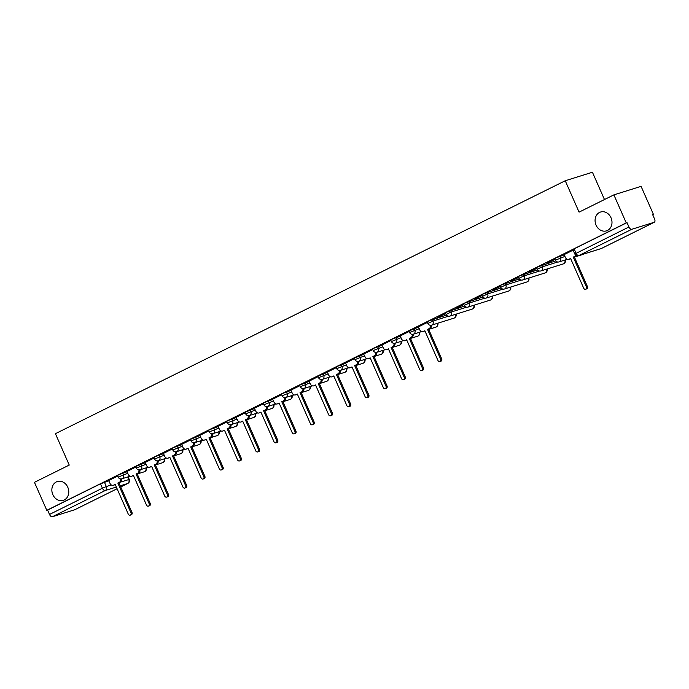 <?xml version="1.0" encoding="UTF-8"?>
<svg xmlns="http://www.w3.org/2000/svg" width="689" height="689" viewBox="0 0 689 689"><rect width="100%" height="100%" fill="white"/><g stroke="black" fill="none" stroke-linecap="round" stroke-linejoin="round"><path stroke-width="1.03" d="M67.78 487.226A9.87 8.311 72.6 0 1 63.259 500.352A9.87 8.311 72.6 0 1 52.838 494.642A9.87 8.311 72.6 0 1 57.359 481.516A9.87 8.311 72.6 0 1 67.78 487.226M611.005 217.733A9.87 8.311 72.6 0 1 606.484 230.858A9.87 8.311 72.6 0 1 596.063 225.148A9.87 8.311 72.6 0 1 600.584 212.023A9.87 8.311 72.6 0 1 611.005 217.733M127.095 471.75L118.706 474.799L117.475 475.548L118.155 477.098L127.775 473.291M145.31 462.707L135.69 466.513L136.37 468.055L145.99 464.257M163.526 453.672L155.137 456.721L153.905 457.47L154.586 459.02L164.206 455.222M181.741 444.638L173.361 447.686L172.121 448.436L172.801 449.986L182.421 446.179M199.956 435.594L190.336 439.401L191.017 440.943L200.637 437.145M218.172 426.56L209.792 429.609L208.552 430.358L209.241 431.908L218.861 428.11M236.387 417.525L228.007 420.574L226.767 421.323L227.456 422.874L237.076 419.067M254.611 408.482L244.991 412.289L245.672 413.831L255.292 410.033M272.827 399.448L264.438 402.497L263.207 403.246L263.887 404.796L273.507 400.998M291.042 390.413L282.654 393.462L281.422 394.211L282.102 395.762L291.723 391.955M309.258 381.37L299.637 385.177L300.318 386.718L309.938 382.92M327.473 372.336L317.853 376.134L318.533 377.684L328.153 373.886M345.689 363.301L337.309 366.35L336.068 367.099L336.757 368.649L346.378 364.843M363.904 354.258L354.284 358.065L354.973 359.606L364.593 355.808M382.128 345.223L373.739 348.272L372.508 349.022L373.188 350.572L382.808 346.774M400.343 336.189L391.955 339.238L390.723 339.987L391.404 341.537L401.024 337.731M418.559 327.146L408.939 330.953L409.619 332.494L419.239 328.696M446.446 315.08L428.386 321.16L427.154 321.909L427.835 323.46L432.993 321.057L448.418 316.225M464.662 306.045L446.61 312.126L445.37 312.875L446.05 314.425L451.209 312.022L466.634 307.191M482.886 297.011L464.825 303.091L463.585 303.84L464.274 305.382L469.424 302.979L484.849 298.156M501.101 287.968L483.041 294.048L481.8 294.797L482.489 296.348L487.64 293.945L503.065 289.113M519.317 278.933L501.256 285.013L500.025 285.763L500.705 287.313L505.864 284.91L521.28 280.078M537.532 269.899L519.472 275.979L518.24 276.728L518.92 278.27L524.079 275.867L539.496 271.044M555.747 260.855L537.687 266.936L536.455 267.685L537.136 269.235L542.295 266.832L557.72 262.001M564.291 254.852L555.902 257.901L554.671 258.651L555.351 260.201L564.971 256.394M652.681 214.727L653.422 214.357L652.629 214.606L654.55 218.964A3.083 1.645 63.6 0 1 654.335 222.228A3.083 1.645 63.6 0 1 654.206 222.28L631.77 229.299L578.872 255.541L601.308 248.522L654.206 222.28M604.468 199.534L592.428 172.241L565.238 180.751L579.079 212.134L613.882 194.866L626.232 222.874L46.8 510.325L34.45 482.326L69.245 465.066L55.413 433.682L565.238 180.751M613.882 194.866L641.071 186.357L653.422 214.357M75.023 509.61A3.083 1.645 -116.4 0 1 74.903 509.679A3.083 1.645 -116.4 0 1 74.774 509.731L52.347 516.759A3.083 1.645 -116.4 0 1 49.513 514.442L47.593 510.084L100.491 483.833L108.871 480.784M47.593 510.084L46.8 510.325M627.024 222.625L574.126 248.867L572.886 249.616L574.807 253.974L628.945 226.982L627.024 222.625L626.232 222.874M628.945 226.982A3.083 1.645 63.6 0 0 631.77 229.299M573.119 250.141L564.041 254.654L565.48 257.548A3.083 2.601 -107.4 0 0 568.735 259.34A3.083 2.601 -107.4 0 0 569.062 259.21L570.578 258.453L583.704 288.217A1.774 1.49 -107.4 0 0 586.391 286.882L573.265 257.118L574.781 256.368A3.083 2.601 -107.4 0 0 575.866 255.257M554.903 259.185L546.937 263.138M536.688 268.219L528.721 272.172M518.472 277.254L510.497 281.215M500.257 286.297L492.282 290.25M482.042 295.331L474.066 299.284M463.826 304.366L455.851 308.327M445.602 313.409L437.636 317.362M427.387 322.443L418.309 326.948L419.747 329.85A3.083 2.601 -107.4 0 0 423.003 331.633A3.083 2.601 -107.4 0 0 423.322 331.504L424.846 330.754L437.971 360.511A1.774 1.49 -107.4 0 0 440.659 359.184L427.533 329.42L429.049 328.67A3.083 2.601 -107.4 0 0 430.341 325.286M409.171 331.478L400.094 335.991L401.532 338.885A3.083 2.601 -107.4 0 0 404.787 340.676A3.083 2.601 -107.4 0 0 405.106 340.547L406.631 339.789L419.756 369.554A1.774 1.49 -107.4 0 0 422.435 368.219L409.309 338.454L410.833 337.705A3.083 2.601 -107.4 0 0 412.125 334.32M390.956 340.521L381.878 345.025L383.317 347.928A3.083 2.601 -107.4 0 0 386.572 349.711A3.083 2.601 -107.4 0 0 386.891 349.581L388.407 348.823L401.532 378.588A1.774 1.49 -107.4 0 0 404.219 377.253L391.094 347.497L392.618 346.739A3.083 2.601 -107.4 0 0 393.91 343.355M372.74 349.556L363.654 354.06L365.101 356.962A3.083 2.601 -107.4 0 0 368.357 358.745A3.083 2.601 -107.4 0 0 368.675 358.616L370.191 357.867L383.317 387.623A1.774 1.49 -107.4 0 0 386.004 386.296L372.878 356.532L374.394 355.782A3.083 2.601 -107.4 0 0 375.694 352.398M354.525 358.59L345.585 363.051M336.31 367.633L327.37 372.094M318.085 376.668L309.146 381.129M299.87 385.702L290.792 390.215L292.231 393.109A3.083 2.601 -107.4 0 0 295.486 394.9A3.083 2.601 -107.4 0 0 295.805 394.771L297.329 394.013L310.455 423.778A1.774 1.49 -107.4 0 0 313.142 422.443L300.016 392.678L301.532 391.929A3.083 2.601 -107.4 0 0 302.824 388.544M281.655 394.745L272.577 399.25L274.015 402.152A3.083 2.601 -107.4 0 0 277.271 403.935A3.083 2.601 -107.4 0 0 277.589 403.806L279.114 403.048L292.239 432.813A1.774 1.49 -107.4 0 0 294.918 431.478L281.792 401.721L283.317 400.964A3.083 2.601 -107.4 0 0 284.609 397.579M263.439 403.78L254.362 408.284L255.8 411.187A3.083 2.601 -107.4 0 0 259.055 412.969A3.083 2.601 -107.4 0 0 259.374 412.84L260.89 412.091L274.024 441.847A1.774 1.49 -107.4 0 0 276.702 440.521L263.577 410.756L265.101 410.007A3.083 2.601 -107.4 0 0 266.393 406.622M245.224 412.814L236.138 417.327L237.584 420.221A3.083 2.601 -107.4 0 0 240.84 422.012A3.083 2.601 -107.4 0 0 241.159 421.883L242.674 421.125L255.8 450.89A1.774 1.49 -107.4 0 0 258.487 449.555L245.362 419.79L246.877 419.041A3.083 2.601 -107.4 0 0 248.178 415.656M227.008 421.857L218.068 426.319M208.793 430.892L199.853 435.353M190.569 439.926L181.638 444.388M172.353 448.97L163.414 453.431M154.138 458.004L145.06 462.508L146.499 465.411A3.083 2.601 -107.4 0 0 149.754 467.194A3.083 2.601 -107.4 0 0 150.073 467.064L151.597 466.315L164.723 496.071A1.774 1.49 -107.4 0 0 167.41 494.745L154.276 464.98L155.8 464.231A3.083 2.601 -107.4 0 0 157.092 460.846M135.922 467.039L126.845 471.543L128.283 474.445A3.083 2.601 -107.4 0 0 131.539 476.228A3.083 2.601 -107.4 0 0 131.857 476.108L133.382 475.35L146.507 505.115A1.774 1.49 -107.4 0 0 149.186 503.78L136.06 474.015L137.585 473.265A3.083 2.601 -107.4 0 0 138.877 469.881M117.707 476.082L108.629 480.586L110.068 483.489A3.083 2.601 -107.4 0 0 113.323 485.271A3.083 2.601 -107.4 0 0 113.642 485.142L115.158 484.384L128.283 514.149A1.774 1.49 -107.4 0 0 130.97 512.814L117.845 483.058L119.361 482.3A3.083 2.601 -107.4 0 0 120.661 478.915M547.014 263.319L554.981 259.365M528.799 272.353L536.765 268.4M510.583 281.388L518.55 277.434M492.359 290.431L500.335 286.478M474.144 299.465L482.119 295.512M455.929 308.5L463.904 304.547M437.713 317.543L445.688 313.581M570.647 258.608L570.087 258.883A3.083 2.601 72.6 0 1 569.769 259.012L568.735 259.34M576.443 255.576A3.083 2.601 72.6 0 1 575.815 256.05L574.29 256.799L587.416 286.555A1.774 1.49 72.6 0 1 586.606 288.915L585.572 289.242M573.265 257.118L574.29 256.799M424.915 330.909L424.355 331.185A3.083 2.601 72.6 0 1 424.036 331.314L423.003 331.633M431.426 325.199A3.083 2.601 72.6 0 1 430.074 328.343L428.558 329.101L441.683 358.857A1.774 1.49 72.6 0 1 440.874 361.217L439.84 361.536M427.533 329.42L428.558 329.101M406.691 339.944L406.14 340.22A3.083 2.601 72.6 0 1 405.821 340.349L404.787 340.676M413.211 334.243A3.083 2.601 72.6 0 1 411.858 337.386L410.343 338.135L423.468 367.892A1.774 1.49 72.6 0 1 422.658 370.251L421.625 370.579M409.309 338.454L410.343 338.135M388.475 348.978L387.924 349.254A3.083 2.601 72.6 0 1 387.606 349.383L386.572 349.711M394.995 343.277A3.083 2.601 72.6 0 1 393.643 346.421L392.127 347.17L405.253 376.935A1.774 1.49 72.6 0 1 404.443 379.294L403.409 379.613M391.094 347.497L392.127 347.17M370.26 358.022L369.709 358.297A3.083 2.601 72.6 0 1 369.39 358.426L368.357 358.745M376.78 352.312A3.083 2.601 72.6 0 1 375.427 355.455L373.912 356.213L387.037 385.969A1.774 1.49 72.6 0 1 386.219 388.329L385.194 388.648M372.878 356.532L373.912 356.213M345.577 363.034L346.886 365.997A3.083 2.601 -107.4 0 0 350.141 367.788A3.083 2.601 -107.4 0 0 350.46 367.659L351.976 366.901L365.101 396.666A1.774 1.49 -107.4 0 0 367.788 395.331L354.663 365.566L356.179 364.817A3.083 2.601 -107.4 0 0 357.479 361.432M352.045 367.056L351.493 367.332A3.083 2.601 72.6 0 1 351.166 367.461L350.141 367.788M358.556 361.355A3.083 2.601 72.6 0 1 357.212 364.498L355.696 365.248L368.822 395.004A1.774 1.49 72.6 0 1 368.004 397.364L366.979 397.691M354.663 365.566L355.696 365.248M327.361 372.069L328.662 375.04A3.083 2.601 -107.4 0 0 331.926 376.823A3.083 2.601 -107.4 0 0 332.244 376.694L333.76 375.936L346.886 405.7A1.774 1.49 -107.4 0 0 349.573 404.365L336.447 374.609L337.963 373.851A3.083 2.601 -107.4 0 0 339.264 370.467M333.829 376.091L333.269 376.366A3.083 2.601 72.6 0 1 332.951 376.495L331.926 376.823M340.34 370.389A3.083 2.601 72.6 0 1 338.997 373.533L337.481 374.282L350.606 404.047A1.774 1.49 72.6 0 1 349.788 406.407L348.755 406.725M336.447 374.609L337.481 374.282M309.137 381.112L310.446 384.074A3.083 2.601 -107.4 0 0 313.702 385.857A3.083 2.601 -107.4 0 0 314.029 385.728L315.545 384.979L328.67 414.735A1.774 1.49 -107.4 0 0 331.357 413.409L318.232 383.644L319.748 382.895A3.083 2.601 -107.4 0 0 321.04 379.51M315.614 385.134L315.054 385.409A3.083 2.601 72.6 0 1 314.735 385.539L313.702 385.857M322.125 379.424A3.083 2.601 72.6 0 1 320.781 382.567L319.257 383.325L332.382 413.081A1.774 1.49 72.6 0 1 331.573 415.441L330.539 415.76M318.232 383.644L319.257 383.325M297.398 394.168L296.838 394.444A3.083 2.601 72.6 0 1 296.52 394.573L295.486 394.9M303.909 388.467A3.083 2.601 72.6 0 1 302.557 391.61L301.041 392.36L314.167 422.116A1.774 1.49 72.6 0 1 313.357 424.476L312.324 424.803M300.016 392.678L301.041 392.36M279.183 403.203L278.623 403.478A3.083 2.601 72.6 0 1 278.304 403.608L277.271 403.935M285.694 397.501A3.083 2.601 72.6 0 1 284.342 400.645L282.826 401.394L295.951 431.159A1.774 1.49 72.6 0 1 295.142 433.519L294.108 433.837M281.792 401.721L282.826 401.394M260.959 412.246L260.408 412.522A3.083 2.601 72.6 0 1 260.089 412.651L259.055 412.969M267.478 406.536A3.083 2.601 72.6 0 1 266.126 409.679L264.61 410.437L277.736 440.193A1.774 1.49 72.6 0 1 276.926 442.553L275.893 442.872M263.577 410.756L264.61 410.437M242.743 421.28L242.192 421.556A3.083 2.601 72.6 0 1 241.873 421.685L240.84 422.012M249.263 415.579A3.083 2.601 72.6 0 1 247.911 418.723L246.395 419.472L259.52 449.228A1.774 1.49 72.6 0 1 258.702 451.588L257.677 451.915M245.362 419.79L246.395 419.472M218.06 426.293L219.369 429.264A3.083 2.601 -107.4 0 0 222.625 431.047A3.083 2.601 -107.4 0 0 222.943 430.918L224.459 430.16L237.584 459.925A1.774 1.49 -107.4 0 0 240.272 458.59L227.146 428.834L228.662 428.076A3.083 2.601 -107.4 0 0 229.962 424.691M224.528 430.315L223.977 430.591A3.083 2.601 72.6 0 1 223.649 430.72L222.625 431.047M231.039 424.613A3.083 2.601 72.6 0 1 229.695 427.757L228.18 428.506L241.305 458.271A1.774 1.49 72.6 0 1 240.487 460.631L239.462 460.95M227.146 428.834L228.18 428.506M199.844 435.336L201.145 438.299A3.083 2.601 -107.4 0 0 204.409 440.082A3.083 2.601 -107.4 0 0 204.728 439.952L206.244 439.203L219.369 468.959A1.774 1.49 -107.4 0 0 222.056 467.633L208.931 437.868L210.446 437.119A3.083 2.601 -107.4 0 0 211.747 433.734M206.312 439.358L205.753 439.634A3.083 2.601 72.6 0 1 205.434 439.763L204.409 440.082M212.823 433.648A3.083 2.601 72.6 0 1 211.48 436.792L209.964 437.549L223.09 467.306A1.774 1.49 72.6 0 1 222.271 469.665L221.247 469.984M208.931 437.868L209.964 437.549M181.62 444.371L182.929 447.333A3.083 2.601 -107.4 0 0 186.194 449.125A3.083 2.601 -107.4 0 0 186.512 448.995L188.028 448.238L201.154 478.002A1.774 1.49 -107.4 0 0 203.841 476.667L190.715 446.903L192.231 446.153A3.083 2.601 -107.4 0 0 193.523 442.769M188.097 448.393L187.537 448.668A3.083 2.601 72.6 0 1 187.219 448.797L186.194 449.125M194.608 442.691A3.083 2.601 72.6 0 1 193.264 445.835L191.74 446.584L204.866 476.34A1.774 1.49 72.6 0 1 204.056 478.7L203.022 479.027M190.715 446.903L191.74 446.584M163.405 453.405L164.714 456.376A3.083 2.601 -107.4 0 0 167.97 458.159A3.083 2.601 -107.4 0 0 168.297 458.03L169.813 457.272L182.938 487.037A1.774 1.49 -107.4 0 0 185.625 485.702L172.5 455.946L174.016 455.188A3.083 2.601 -107.4 0 0 175.307 451.803M169.882 457.427L169.322 457.703A3.083 2.601 72.6 0 1 169.003 457.832L167.97 458.159M176.393 451.726A3.083 2.601 72.6 0 1 175.049 454.869L173.525 455.618L186.65 485.383A1.774 1.49 72.6 0 1 185.841 487.743L184.807 488.062M172.5 455.946L173.525 455.618M151.666 466.47L151.106 466.746A3.083 2.601 72.6 0 1 150.788 466.875L149.754 467.194M158.177 460.76A3.083 2.601 72.6 0 1 156.825 463.904L155.309 464.662L168.435 494.418A1.774 1.49 72.6 0 1 167.625 496.778L166.592 497.096M154.276 464.98L155.309 464.662M133.442 475.505L132.891 475.78A3.083 2.601 72.6 0 1 132.572 475.91L131.539 476.228M139.962 469.803A3.083 2.601 72.6 0 1 138.61 472.947L137.094 473.696L150.219 503.452A1.774 1.49 72.6 0 1 149.41 505.812L148.376 506.139M136.06 474.015L137.094 473.696M115.227 484.539L114.675 484.815A3.083 2.601 72.6 0 1 114.357 484.944L113.323 485.271M121.746 478.838A3.083 2.601 72.6 0 1 120.394 481.981L118.878 482.731L132.004 512.495A1.774 1.49 72.6 0 1 131.194 514.855L130.161 515.174M117.845 483.058L118.878 482.731M122.625 473.145L123.314 474.695A3.083 2.601 72.6 0 1 122.22 478.666A3.083 2.601 -107.4 0 1 121.901 478.795L130.135 476.211M140.849 464.11L141.529 465.652A3.083 2.601 72.6 0 1 140.435 469.631A3.083 2.601 -107.4 0 1 140.117 469.76L148.35 467.176M159.064 455.067L159.745 456.618A3.083 2.601 72.6 0 1 158.651 460.588A3.083 2.601 -107.4 0 1 158.332 460.717L166.566 458.142M177.28 446.033L177.96 447.583A3.083 2.601 72.6 0 1 176.866 451.553A3.083 2.601 -107.4 0 1 176.548 451.683L184.79 449.099M195.495 436.998L196.176 438.54A3.083 2.601 72.6 0 1 195.082 442.519A3.083 2.601 -107.4 0 1 194.763 442.648L203.005 440.064M213.711 427.955L214.391 429.505A3.083 2.601 72.6 0 1 213.297 433.476A3.083 2.601 -107.4 0 1 212.979 433.605L221.221 431.03M231.926 418.921L232.615 420.471A3.083 2.601 72.6 0 1 231.513 424.441A3.083 2.601 -107.4 0 1 231.194 424.57L239.436 421.987M250.141 409.886L250.83 411.428A3.083 2.601 72.6 0 1 249.737 415.407A3.083 2.601 -107.4 0 1 249.409 415.536L257.652 412.952M268.365 400.843L269.046 402.393A3.083 2.601 72.6 0 1 267.952 406.364A3.083 2.601 -107.4 0 1 267.633 406.493L275.867 403.918M286.581 391.808L287.261 393.359A3.083 2.601 72.6 0 1 286.168 397.329A3.083 2.601 -107.4 0 1 285.849 397.458L294.082 394.875M304.796 382.774L305.477 384.316A3.083 2.601 72.6 0 1 304.383 388.295A3.083 2.601 -107.4 0 1 304.064 388.424L312.306 385.84M323.012 373.731L323.692 375.281A3.083 2.601 72.6 0 1 322.598 379.251A3.083 2.601 -107.4 0 1 322.28 379.381L330.522 376.805M341.227 364.696L341.908 366.247A3.083 2.601 72.6 0 1 340.814 370.217A3.083 2.601 -107.4 0 1 340.495 370.346L348.737 367.762M359.443 355.662L360.123 357.203A3.083 2.601 72.6 0 1 359.029 361.182A3.083 2.601 -107.4 0 1 358.711 361.312L366.953 358.728M377.658 346.619L378.347 348.169A3.083 2.601 72.6 0 1 377.253 352.139A3.083 2.601 -107.4 0 1 376.926 352.268L385.168 349.693M395.874 337.584L396.563 339.134A3.083 2.601 72.6 0 1 395.469 343.105A3.083 2.601 -107.4 0 1 395.15 343.234L403.384 340.65M414.098 328.55L414.778 330.091A3.083 2.601 72.6 0 1 413.684 334.07A3.083 2.601 -107.4 0 1 413.366 334.199L421.599 331.616M432.313 319.507L432.993 321.057A3.083 2.601 72.6 0 1 431.9 325.027A3.083 2.601 -107.4 0 1 431.581 325.156L454.017 318.137A3.083 2.601 -107.4 0 0 454.335 318.008A3.083 2.601 -107.4 0 0 455.541 314.322M450.528 310.472L451.209 312.022A3.083 2.601 72.6 0 1 450.115 315.993A3.083 2.601 -107.4 0 1 449.796 316.122L472.232 309.094A3.083 2.601 -107.4 0 0 472.551 308.965A3.083 2.601 -107.4 0 0 473.756 305.287M468.744 301.438L469.424 302.979A3.083 2.601 72.6 0 1 468.331 306.958A3.083 2.601 -107.4 0 1 468.012 307.087L490.447 300.059A3.083 2.601 -107.4 0 0 490.766 299.93A3.083 2.601 -107.4 0 0 491.972 296.244M486.959 292.394L487.64 293.945A3.083 2.601 72.6 0 1 486.546 297.915A3.083 2.601 -107.4 0 1 486.227 298.044L508.663 291.025A3.083 2.601 -107.4 0 0 508.982 290.896A3.083 2.601 -107.4 0 0 510.187 287.21M505.175 283.36L505.864 284.91A3.083 2.601 72.6 0 1 504.77 288.88A3.083 2.601 -107.4 0 1 504.443 289.01L526.878 281.982A3.083 2.601 -107.4 0 0 527.197 281.853A3.083 2.601 -107.4 0 0 528.411 278.175M523.39 274.325L524.079 275.867A3.083 2.601 72.6 0 1 522.985 279.846A3.083 2.601 -107.4 0 1 522.667 279.975L545.094 272.947A3.083 2.601 -107.4 0 0 545.412 272.818A3.083 2.601 -107.4 0 0 546.627 269.132M541.614 265.282L542.295 266.832A3.083 2.601 72.6 0 1 541.201 270.803A3.083 2.601 -107.4 0 1 540.882 270.932L563.309 263.913A3.083 2.601 -107.4 0 0 563.636 263.784A3.083 2.601 -107.4 0 0 564.842 260.097M559.83 256.248L560.51 257.798A3.083 2.601 72.6 0 1 559.416 261.768A3.083 2.601 -107.4 0 1 559.098 261.898L567.331 259.314M104.409 482.179L106.339 486.546L111.334 484.978M119.516 482.421L129.256 479.432L128.111 476.848M127.654 476.995L128.774 479.518A3.083 2.601 -107.4 0 1 127.672 483.489L120.239 485.823M116.329 487.045L105.245 490.516L52.347 516.759M74.774 509.731L117.087 488.751L74.903 509.679M129.256 479.432A3.083 3.083 0 0 1 127.801 483.437L120.739 486.951L127.672 483.489A3.083 1.645 63.6 0 0 127.801 483.437A3.083 1.645 63.6 0 0 128.068 483.247M582.317 254.491A3.083 3.083 0 0 1 581.533 254.87A3.083 2.601 -107.4 0 0 581.852 254.741A3.083 2.601 -107.4 0 0 582.188 254.534M437.791 323.219A3.083 3.083 0 0 1 435.801 327.172A3.083 2.601 -107.4 0 0 436.12 327.042A3.083 2.601 -107.4 0 0 437.326 323.356M419.575 332.253A3.083 3.083 0 0 1 417.577 336.206A3.083 2.601 -107.4 0 0 417.904 336.077A3.083 2.601 -107.4 0 0 419.11 332.399M401.351 341.288A3.083 3.083 0 0 1 399.362 345.249A3.083 2.601 -107.4 0 0 399.68 345.12A3.083 2.601 -107.4 0 0 400.895 341.434M383.136 350.331A3.083 3.083 0 0 1 381.146 354.284A3.083 2.601 -107.4 0 0 381.465 354.155A3.083 2.601 -107.4 0 0 382.671 350.468M364.92 359.365A3.083 3.083 0 0 1 362.931 363.318A3.083 2.601 -107.4 0 0 363.249 363.189A3.083 2.601 -107.4 0 0 364.455 359.512M346.705 368.4A3.083 3.083 0 0 1 344.715 372.361A3.083 2.601 -107.4 0 0 345.034 372.232A3.083 2.601 -107.4 0 0 346.24 368.546M328.489 377.443A3.083 3.083 0 0 1 326.5 381.396A3.083 2.601 -107.4 0 0 326.819 381.267A3.083 2.601 -107.4 0 0 328.024 377.581M310.274 386.477A3.083 3.083 0 0 1 308.284 390.43A3.083 2.601 -107.4 0 0 308.603 390.301A3.083 2.601 -107.4 0 0 309.809 386.624M292.058 395.512A3.083 3.083 0 0 1 290.06 399.474A3.083 2.601 -107.4 0 0 290.388 399.344A3.083 2.601 -107.4 0 0 291.593 395.658M273.834 404.546A3.083 3.083 0 0 1 271.845 408.508A3.083 2.601 -107.4 0 0 272.164 408.379A3.083 2.601 -107.4 0 0 273.378 404.693M255.619 413.589A3.083 3.083 0 0 1 253.63 417.543A3.083 2.601 -107.4 0 0 253.948 417.413A3.083 2.601 -107.4 0 0 255.163 413.736M237.404 422.624A3.083 3.083 0 0 1 235.414 426.586A3.083 2.601 -107.4 0 0 235.733 426.457A3.083 2.601 -107.4 0 0 236.938 422.77M219.188 431.658A3.083 3.083 0 0 1 217.199 435.62A3.083 2.601 -107.4 0 0 217.517 435.491A3.083 2.601 -107.4 0 0 218.723 431.805M200.973 440.702A3.083 3.083 0 0 1 198.983 444.655A3.083 2.601 -107.4 0 0 199.302 444.526A3.083 2.601 -107.4 0 0 200.508 440.848M182.757 449.736A3.083 3.083 0 0 1 180.768 453.698A3.083 2.601 -107.4 0 0 181.086 453.569A3.083 2.601 -107.4 0 0 182.292 449.883M164.542 458.771A3.083 3.083 0 0 1 162.544 462.732A3.083 2.601 -107.4 0 0 162.871 462.603A3.083 2.601 -107.4 0 0 164.077 458.917M146.318 467.814A3.083 3.083 0 0 1 144.328 471.767A3.083 2.601 -107.4 0 0 144.647 471.638A3.083 2.601 -107.4 0 0 145.861 467.96M574.126 248.867L576.047 253.225A3.083 1.645 -116.4 0 0 578.872 255.541A3.083 2.601 72.6 0 1 578.553 255.671L600.989 248.651A3.083 3.083 0 0 0 601.437 248.471A3.083 1.645 63.6 0 0 601.557 248.393M100.491 483.833L102.411 488.2L106.339 486.546A3.083 2.601 -107.4 0 1 105.245 490.516A3.083 1.645 -116.4 0 1 102.411 488.2L49.513 514.442M654.335 222.228L601.437 248.471A3.083 1.645 63.6 0 1 601.308 248.522A3.083 2.601 72.6 0 1 600.989 248.651M569.062 259.21L570.087 258.883M574.781 256.368L575.815 256.05M586.391 286.882L587.416 286.555M423.322 331.504L424.355 331.185M429.049 328.67L430.074 328.343M440.659 359.184L441.683 358.857M405.106 340.547L406.14 340.22M410.833 337.705L411.858 337.386M422.435 368.219L423.468 367.892M386.891 349.581L387.924 349.254M392.618 346.739L393.643 346.421M404.219 377.253L405.253 376.935M368.675 358.616L369.709 358.297M374.394 355.782L375.427 355.455M386.004 386.296L387.037 385.969M350.46 367.659L351.493 367.332M356.179 364.817L357.212 364.498M367.788 395.331L368.822 395.004M332.244 376.694L333.269 376.366M337.963 373.851L338.997 373.533M349.573 404.365L350.606 404.047M314.029 385.728L315.054 385.409M319.748 382.895L320.781 382.567M331.357 413.409L332.382 413.081M295.805 394.771L296.838 394.444M301.532 391.929L302.557 391.61M313.142 422.443L314.167 422.116M277.589 403.806L278.623 403.478M283.317 400.964L284.342 400.645M294.918 431.478L295.951 431.159M259.374 412.84L260.408 412.522M265.101 410.007L266.126 409.679M276.702 440.521L277.736 440.193M241.159 421.883L242.192 421.556M246.877 419.041L247.911 418.723M258.487 449.555L259.52 449.228M222.943 430.918L223.977 430.591M228.662 428.076L229.695 427.757M240.272 458.59L241.305 458.271M204.728 439.952L205.753 439.634M210.446 437.119L211.48 436.792M222.056 467.633L223.09 467.306M186.512 448.995L187.537 448.668M192.231 446.153L193.264 445.835M203.841 476.667L204.866 476.34M168.297 458.03L169.322 457.703M174.016 455.188L175.049 454.869M185.625 485.702L186.65 485.383M150.073 467.064L151.106 466.746M155.8 464.231L156.825 463.904M167.41 494.745L168.435 494.418M131.857 476.108L132.891 475.78M137.585 473.265L138.61 472.947M149.186 503.78L150.219 503.452M113.642 485.142L114.675 484.815M119.361 482.3L120.394 481.981M130.97 512.814L132.004 512.495M581.533 254.87L574.428 257.1M555.351 260.201A3.083 3.083 0 0 0 559.098 261.898M563.309 263.913A3.083 3.083 0 0 0 565.307 259.951M537.136 269.235A3.083 3.083 0 0 0 540.882 270.932M545.094 272.947A3.083 3.083 0 0 0 547.083 268.994M518.92 278.27A3.083 3.083 0 0 0 522.667 279.975M526.878 281.982A3.083 3.083 0 0 0 528.868 278.029M500.705 287.313A3.083 3.083 0 0 0 504.443 289.01M508.663 291.025A3.083 3.083 0 0 0 510.652 287.063M482.489 296.348A3.083 3.083 0 0 0 486.227 298.044M490.447 300.059A3.083 3.083 0 0 0 492.437 296.106M464.274 305.382A3.083 3.083 0 0 0 468.012 307.087M472.232 309.094A3.083 3.083 0 0 0 474.221 305.141M446.05 314.425A3.083 3.083 0 0 0 449.796 316.122M454.017 318.137A3.083 3.083 0 0 0 456.006 314.175M427.835 323.46A3.083 3.083 0 0 0 431.581 325.156M435.801 327.172L428.687 329.394M409.619 332.494A3.083 3.083 0 0 0 413.366 334.199M417.577 336.206L410.472 338.437M391.404 341.537A3.083 3.083 0 0 0 395.15 343.234M399.362 345.249L392.256 347.471M373.188 350.572A3.083 3.083 0 0 0 376.926 352.268M381.146 354.284L374.041 356.506M354.973 359.606A3.083 3.083 0 0 0 358.711 361.312M362.931 363.318L355.825 365.549M336.757 368.649A3.083 3.083 0 0 0 340.495 370.346M344.715 372.361L337.61 374.583M318.533 377.684A3.083 3.083 0 0 0 322.28 379.381M326.5 381.396L319.395 383.618M300.318 386.718A3.083 3.083 0 0 0 304.064 388.424M308.284 390.43L301.179 392.661M282.102 395.762A3.083 3.083 0 0 0 285.849 397.458M290.06 399.474L282.955 401.696M263.887 404.796A3.083 3.083 0 0 0 267.633 406.493M271.845 408.508L264.74 410.73M245.672 413.831A3.083 3.083 0 0 0 249.409 415.536M253.63 417.543L246.524 419.773M227.456 422.874A3.083 3.083 0 0 0 231.194 424.57M235.414 426.586L228.309 428.808M209.241 431.908A3.083 3.083 0 0 0 212.979 433.605M217.199 435.62L210.093 437.842M191.017 440.943A3.083 3.083 0 0 0 194.763 442.648M198.983 444.655L191.878 446.885M172.801 449.986A3.083 3.083 0 0 0 176.548 451.683M180.768 453.698L173.662 455.92M154.586 459.02A3.083 3.083 0 0 0 158.332 460.717M162.544 462.732L155.438 464.954M136.37 468.055A3.083 3.083 0 0 0 140.117 469.76M144.328 471.767L137.223 473.998M118.155 477.098A3.083 3.083 0 0 0 121.901 478.795M574.807 253.974A3.083 3.083 0 0 0 578.553 255.671"/></g></svg>
